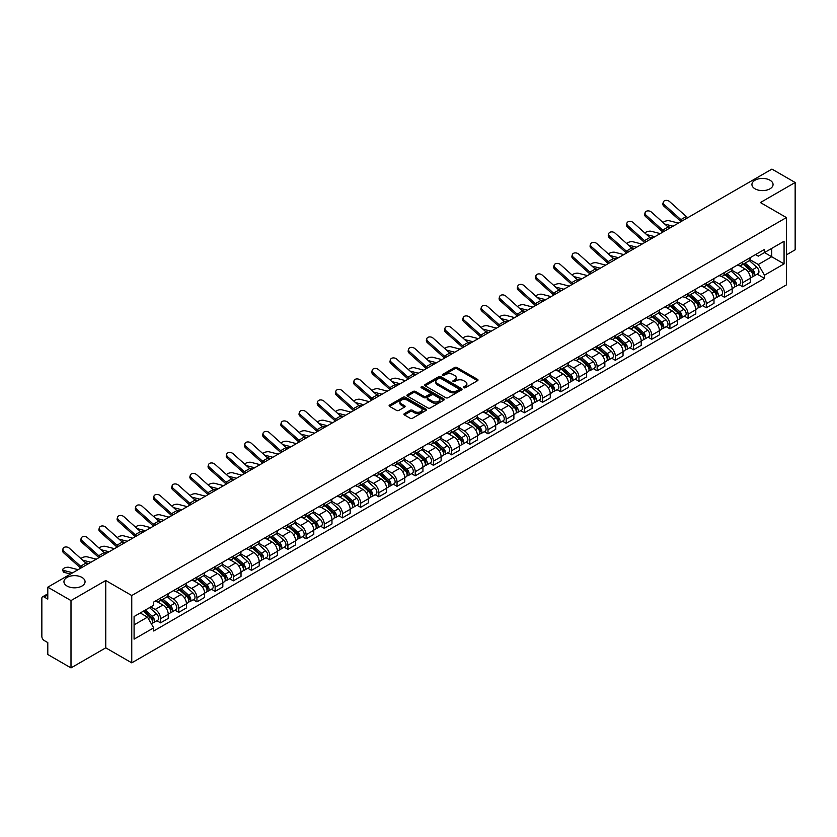 <?xml version="1.0" encoding="UTF-8"?>
<svg xmlns="http://www.w3.org/2000/svg" width="837" height="837" viewBox="0 0 837 837"><rect width="100%" height="100%" fill="white"/><g stroke="black" fill="none" stroke-linecap="round" stroke-linejoin="round"><path stroke-width="1.26" d="M463.782 387.719A1.13 0.659 0 0 0 465.382 387.719L477.54 380.699A1.622 0.931 0 0 0 478.011 380.04A1.622 0.931 0 0 0 477.54 379.37L456.939 367.485A1.622 0.931 0 0 0 454.648 367.485L442.491 374.505A1.13 0.659 0 0 0 444.091 375.426L445.661 374.516A5.179 2.992 0 0 1 452.984 374.516L454.711 375.51A5.179 2.992 0 0 1 456.228 377.623A5.179 2.992 0 0 1 454.711 379.736L453.131 380.647A1.13 0.659 0 0 0 454.732 381.567L456.311 380.668A5.179 2.992 0 0 1 463.635 380.668L465.351 381.651A5.179 2.992 0 0 1 466.868 383.775A5.179 2.992 0 0 1 465.351 385.888L463.782 386.788A1.13 0.659 0 0 0 463.782 387.719L463.782 386.788M81.963 577.415A10.557 6.089 0 0 0 70.465 576.097A10.557 6.089 0 0 0 63.947 581.725A10.557 6.089 0 0 0 67.033 586.036A10.557 6.089 0 0 0 78.542 587.354A10.557 6.089 0 0 0 85.06 581.725A10.557 6.089 0 0 0 81.963 577.415M769.967 180.206A10.557 6.089 0 0 0 758.458 178.888A10.557 6.089 0 0 0 751.94 184.517A10.557 6.089 0 0 0 755.037 188.827A10.557 6.089 0 0 0 766.535 190.145A10.557 6.089 0 0 0 773.053 184.517A10.557 6.089 0 0 0 769.967 180.206M404.397 413.604A1.622 0.931 0 0 0 403.926 414.263A1.622 0.931 0 0 0 404.397 414.932L410.182 418.27A1.622 0.931 0 0 0 412.474 418.27L425.981 410.465A1.622 0.931 0 0 0 426.452 409.806A1.622 0.931 0 0 0 425.981 409.147L405.37 397.251A1.622 0.931 0 0 0 403.089 397.251L389.582 405.045A1.622 0.931 0 0 0 389.1 405.704A1.622 0.931 0 0 0 389.582 406.374L396.56 410.402A1.622 0.931 0 0 0 398.851 410.402L404.627 407.064A1.622 0.931 0 0 0 405.108 406.405A1.622 0.931 0 0 0 404.627 405.746L401.164 403.748A4.331 2.501 0 0 1 399.898 401.98A4.331 2.501 0 0 1 402.576 399.667A4.331 2.501 0 0 1 407.295 400.212L420.854 408.037A4.331 2.501 0 0 1 422.12 409.806A4.331 2.501 0 0 1 419.452 412.118A4.331 2.501 0 0 1 414.733 411.574L412.474 410.266A1.622 0.931 0 0 0 410.182 410.266L404.397 413.604L404.397 414.932M131.754 595.525L105.755 580.512L70.999 600.579L47.793 587.176L771.944 169.095L795.15 182.497L760.404 202.554L786.403 217.568L131.754 595.525L131.754 662.852L786.403 284.894L786.403 217.568M445.776 397.711A1.622 0.931 0 0 0 448.067 397.711L461.574 389.916A1.622 0.931 0 0 0 462.045 389.257A1.622 0.931 0 0 0 461.574 388.598L440.973 376.702A1.622 0.931 0 0 0 438.682 376.702L425.175 384.497A1.622 0.931 0 0 0 424.704 385.156A1.622 0.931 0 0 0 425.175 385.815L445.776 397.711M421.681 387.96A1.13 0.659 0 0 1 422.831 388.127L443.756 400.201L430.27 407.985A1.622 0.931 0 0 1 427.979 407.985L407.378 396.089L407.378 394.771A1.622 0.931 0 0 0 406.908 395.43A1.622 0.931 0 0 0 407.378 396.089M407.378 394.771L413.154 391.434A1.622 0.931 0 0 1 415.445 391.434L423.804 396.257A1.622 0.931 0 0 0 426.096 396.257L429.925 394.049A1.622 0.931 0 0 0 430.396 393.39A1.622 0.931 0 0 0 429.925 392.72L421.231 387.698A1.13 0.659 0 0 1 422.831 386.778L443.777 398.872A1.622 0.931 0 0 1 444.248 399.531A1.622 0.931 0 0 1 443.777 400.191L443.777 398.872M70.999 600.579L70.999 667.905L47.793 654.503L47.793 642.586L44.183 640.504A3.296 1.904 -120 0 1 41.85 636.465L41.85 598.361A3.296 1.904 -120 0 1 42.53 596.844L47.793 593.81M786.403 254.866L795.15 249.824L795.15 182.497M70.999 667.905L105.755 647.838L131.754 662.852M47.793 587.176L47.793 599.093L44.183 597.011A3.296 1.904 -120 0 0 42.53 596.844M742.67 262.002A7.585 4.384 60 0 1 741.101 265.413L748.801 260.966A7.585 4.384 -120 0 0 750.37 257.566M731.758 270.173L737.313 273.385A7.585 4.384 60 0 1 742.681 282.676L750.37 278.229A7.585 4.384 -120 0 0 745.003 268.939L739.5 265.758M750.37 278.229L750.37 282.341L742.681 286.777L738.987 284.653M741.101 265.413A7.585 4.384 60 0 1 737.366 265.067M742.681 282.676L742.681 286.777M724.486 272.506A7.585 4.384 60 0 1 722.917 275.917L730.607 271.47A7.585 4.384 -120 0 0 732.176 268.06M720.793 295.158L724.486 297.281L732.176 292.835L732.176 288.734A7.585 4.384 -120 0 0 726.819 279.443L721.306 276.262M722.917 275.917A7.585 4.384 60 0 1 719.182 275.572M713.563 280.677L719.119 283.889A7.585 4.384 60 0 1 724.486 293.18L724.486 297.281M706.292 283.011A7.585 4.384 60 0 1 704.723 286.411L712.423 281.975A7.585 4.384 -120 0 0 713.992 278.564M702.599 305.651L706.292 307.786L713.992 303.339L713.992 299.238A7.585 4.384 -120 0 0 708.625 289.947L703.122 286.767M704.723 286.411A7.585 4.384 60 0 1 700.987 286.076M695.369 291.182L700.925 294.383A7.585 4.384 60 0 1 706.292 303.674L706.292 307.786M688.098 293.515A7.585 4.384 60 0 1 686.528 296.915L694.229 292.479A7.585 4.384 -120 0 0 695.798 289.068M684.415 316.156L688.098 318.29L695.798 313.844L695.798 309.742A7.585 4.384 -120 0 0 690.431 300.452L684.928 297.271M686.528 296.915A7.585 4.384 60 0 1 682.793 296.58M677.175 301.686L682.741 304.888A7.585 4.384 60 0 1 688.098 314.178L688.098 318.29M669.914 304.019A7.585 4.384 60 0 1 668.344 307.42L676.034 302.973A7.585 4.384 -120 0 0 677.604 299.573M666.221 326.66L669.914 328.795L677.604 324.348L677.604 320.236A7.585 4.384 -120 0 0 672.247 310.945L666.733 307.765M668.344 307.42A7.585 4.384 60 0 1 664.609 307.074M658.991 312.18L664.547 315.392A7.585 4.384 60 0 1 669.914 324.683L669.914 328.795M651.72 314.513A7.585 4.384 60 0 1 650.15 317.924L657.84 313.477A7.585 4.384 -120 0 0 659.42 310.077M648.026 337.165L651.72 339.288L659.42 334.852L659.42 330.741A7.585 4.384 -120 0 0 654.053 321.45L648.539 318.269M650.15 317.924A7.585 4.384 60 0 1 646.415 317.579M640.797 322.684L646.352 325.896A7.585 4.384 60 0 1 651.72 335.187L651.72 339.288M633.525 325.018A7.585 4.384 60 0 1 631.956 328.428L639.656 323.982A7.585 4.384 -120 0 0 641.226 320.581M629.842 347.669L633.525 349.793L641.226 345.357L641.226 341.245A7.585 4.384 -120 0 0 635.858 331.954L630.355 328.774M631.956 328.428A7.585 4.384 60 0 1 628.221 328.083M622.602 333.189L628.168 336.401A7.585 4.384 60 0 1 633.525 345.691L633.525 349.793M615.341 335.522A7.585 4.384 60 0 1 613.762 338.933L621.462 334.486A7.585 4.384 -120 0 0 623.031 331.075M611.648 358.173L615.341 360.297L623.031 355.851L623.031 351.749A7.585 4.384 -120 0 0 617.675 342.459L612.161 339.278M613.762 338.933A7.585 4.384 60 0 1 610.037 338.587M604.419 343.693L609.974 346.905A7.585 4.384 60 0 1 615.341 356.196L615.341 360.297M597.147 346.026A7.585 4.384 60 0 1 595.578 349.427L603.268 344.99A7.585 4.384 -120 0 0 604.837 341.58M593.454 368.667L597.147 370.801L604.848 366.355L604.848 362.254A7.585 4.384 -120 0 0 599.48 352.963L593.967 349.782M595.578 349.427A7.585 4.384 60 0 1 591.843 349.092M586.224 354.197L591.78 357.399A7.585 4.384 60 0 1 597.147 366.69L597.147 370.801M578.953 356.531A7.585 4.384 60 0 1 577.384 359.931L585.084 355.495A7.585 4.384 -120 0 0 586.653 352.084M575.27 379.171L578.953 381.306L586.653 376.859L586.653 372.758A7.585 4.384 -120 0 0 581.286 363.467L575.783 360.287M577.384 359.931A7.585 4.384 60 0 1 573.648 359.596M568.03 364.702L573.596 367.903A7.585 4.384 60 0 1 578.953 377.194L578.953 381.306M560.759 367.035A7.585 4.384 60 0 1 559.189 370.435L566.89 365.989A7.585 4.384 -120 0 0 568.459 362.588M557.076 389.676L560.769 391.81L568.459 387.364L568.459 383.252A7.585 4.384 -120 0 0 563.092 373.961L557.588 370.781M559.189 370.435A7.585 4.384 60 0 1 555.454 370.09M549.846 375.196L555.402 378.408A7.585 4.384 60 0 1 560.769 387.698L560.769 391.81M542.575 377.529A7.585 4.384 60 0 1 541.005 380.94L548.695 376.493A7.585 4.384 -120 0 0 550.265 373.093M538.882 400.18L542.575 402.304L550.265 397.868L550.265 393.756A7.585 4.384 -120 0 0 544.908 384.465L539.394 381.285M541.005 380.94A7.585 4.384 60 0 1 537.27 380.594M531.652 385.7L537.208 388.912A7.585 4.384 60 0 1 542.575 398.203L542.575 402.304M524.38 388.033A7.585 4.384 60 0 1 522.811 391.444L530.512 386.997A7.585 4.384 -120 0 0 532.081 383.597M520.687 410.685L524.38 412.808L532.081 408.372L532.081 404.261A7.585 4.384 -120 0 0 526.714 394.97L521.21 391.789M522.811 391.444A7.585 4.384 60 0 1 519.076 391.099M513.458 396.204L519.013 399.416A7.585 4.384 60 0 1 524.38 408.707L524.38 412.808M506.186 398.538A7.585 4.384 60 0 1 504.617 401.948L512.317 397.502A7.585 4.384 -120 0 0 513.887 394.091M502.503 421.178L506.186 423.313L513.887 418.866L513.887 414.765A7.585 4.384 -120 0 0 508.519 405.474L503.016 402.294M504.617 401.948A7.585 4.384 60 0 1 500.882 401.603M495.263 406.709L500.829 409.921A7.585 4.384 60 0 1 506.186 419.211L506.186 423.313M488.002 409.042A7.585 4.384 60 0 1 486.433 412.442L494.123 408.006A7.585 4.384 -120 0 0 495.692 404.595M484.309 431.683L488.002 433.817L495.692 429.371L495.692 425.269A7.585 4.384 -120 0 0 490.336 415.979L484.822 412.798M486.433 412.442A7.585 4.384 60 0 1 482.698 412.107M477.08 417.213L482.635 420.415A7.585 4.384 60 0 1 488.002 429.705L488.002 433.817M469.808 419.546A7.585 4.384 60 0 1 468.239 422.947L475.929 418.51A7.585 4.384 -120 0 0 477.508 415.1M466.115 442.187L469.808 444.321L477.508 439.875L477.508 435.774A7.585 4.384 -120 0 0 472.141 426.483L466.627 423.302M468.239 422.947A7.585 4.384 60 0 1 464.504 422.601M458.885 427.707L464.441 430.919A7.585 4.384 60 0 1 469.808 440.21L469.808 444.321M451.614 430.051A7.585 4.384 60 0 1 450.044 433.451L457.745 429.004A7.585 4.384 -120 0 0 459.314 425.604M447.931 452.691L451.614 454.826L459.314 450.379L459.314 446.267A7.585 4.384 -120 0 0 453.947 436.977L448.444 433.796M450.044 433.451A7.585 4.384 60 0 1 446.309 433.106M440.691 438.211L446.257 441.423A7.585 4.384 60 0 1 451.614 450.714L451.614 454.826M433.43 440.544A7.585 4.384 60 0 1 431.85 443.955L439.551 439.509A7.585 4.384 -120 0 0 441.12 436.108M429.737 463.196L433.43 465.32L441.12 460.884L441.12 456.772A7.585 4.384 -120 0 0 435.763 447.481L430.249 444.301M431.85 443.955A7.585 4.384 60 0 1 428.125 443.61M422.507 448.716L428.063 451.928A7.585 4.384 60 0 1 433.43 461.218L433.43 465.32M415.236 451.049A7.585 4.384 60 0 1 413.666 454.46L421.356 450.013A7.585 4.384 -120 0 0 422.926 446.613M411.542 473.7L415.236 475.824L422.936 471.388L422.936 467.276A7.585 4.384 -120 0 0 417.569 457.985L412.055 454.805M413.666 454.46A7.585 4.384 60 0 1 409.931 454.114M404.313 459.22L409.868 462.432A7.585 4.384 60 0 1 415.236 471.723L415.236 475.824M397.041 461.553A7.585 4.384 60 0 1 395.472 464.964L403.172 460.517A7.585 4.384 -120 0 0 404.742 457.107M393.359 484.194L397.041 486.328L404.742 481.882L404.742 477.781A7.585 4.384 -120 0 0 399.375 468.49L393.871 465.309M395.472 464.964A7.585 4.384 60 0 1 391.737 464.619M386.119 469.724L391.685 472.936A7.585 4.384 60 0 1 397.041 482.227L397.041 486.328M378.847 472.058A7.585 4.384 60 0 1 377.278 475.458L384.978 471.022A7.585 4.384 -120 0 0 386.548 467.611M375.164 494.698L378.858 496.833L386.548 492.386L386.548 488.285A7.585 4.384 -120 0 0 381.18 478.994L375.677 475.814M377.278 475.458A7.585 4.384 60 0 1 373.543 475.123M367.935 480.229L373.49 483.43A7.585 4.384 60 0 1 378.858 492.721L378.858 496.833M360.663 482.562A7.585 4.384 60 0 1 359.094 485.962L366.784 481.516A7.585 4.384 -120 0 0 368.353 478.115M356.97 505.203L360.663 507.337L368.353 502.891L368.353 498.789A7.585 4.384 -120 0 0 362.996 489.499L357.483 486.318M359.094 485.962A7.585 4.384 60 0 1 355.359 485.617M349.74 490.723L355.296 493.935A7.585 4.384 60 0 1 360.663 503.225L360.663 507.337M342.469 493.066A7.585 4.384 60 0 1 340.9 496.467L348.6 492.02A7.585 4.384 -120 0 0 350.169 488.62M338.776 515.707L342.469 517.841L350.169 513.395L350.169 509.283A7.585 4.384 -120 0 0 344.802 499.992L339.299 496.812M340.9 496.467A7.585 4.384 60 0 1 337.165 496.121M331.546 501.227L337.102 504.439A7.585 4.384 60 0 1 342.469 513.73L342.469 517.841M324.275 503.56A7.585 4.384 60 0 1 322.705 506.971L330.406 502.524A7.585 4.384 -120 0 0 331.975 499.124M320.592 526.211L324.275 528.335L331.975 523.899L331.975 519.787A7.585 4.384 -120 0 0 326.608 510.497L321.105 507.316M322.705 506.971A7.585 4.384 60 0 1 318.97 506.626M313.352 511.731L318.918 514.943A7.585 4.384 60 0 1 324.275 524.234L324.275 528.335M306.091 514.064A7.585 4.384 60 0 1 304.522 517.475L312.211 513.029A7.585 4.384 -120 0 0 313.781 509.628M302.398 536.716L306.091 538.84L313.781 534.404L313.781 530.292A7.585 4.384 -120 0 0 308.424 521.001L302.91 517.821M304.522 517.475A7.585 4.384 60 0 1 300.786 517.13M295.168 522.236L300.724 525.448A7.585 4.384 60 0 1 306.091 534.738L306.091 538.84M287.897 524.569A7.585 4.384 60 0 1 286.327 527.98L294.017 523.533A7.585 4.384 -120 0 0 295.597 520.122M284.203 547.21L287.897 549.344L295.597 544.897L295.597 540.796A7.585 4.384 -120 0 0 290.23 531.505L284.716 528.325M286.327 527.98A7.585 4.384 60 0 1 282.592 527.634M276.974 532.74L282.529 535.952A7.585 4.384 60 0 1 287.897 545.243L287.897 549.344M269.702 535.073A7.585 4.384 60 0 1 268.133 538.473L275.833 534.037A7.585 4.384 -120 0 0 277.403 530.627M266.02 557.714L269.702 559.848L277.403 555.402L277.403 551.301A7.585 4.384 -120 0 0 272.035 542.01L266.532 538.829M268.133 538.473A7.585 4.384 60 0 1 264.398 538.139M258.779 543.244L264.346 546.446A7.585 4.384 60 0 1 269.702 555.737L269.702 559.848M251.518 545.578A7.585 4.384 60 0 1 249.939 548.978L257.639 544.531A7.585 4.384 -120 0 0 259.208 541.131M247.825 568.218L251.518 570.353L259.208 565.906L259.208 561.794A7.585 4.384 -120 0 0 253.852 552.504L248.338 549.323M249.939 548.978A7.585 4.384 60 0 1 246.214 548.633M240.596 553.738L246.151 556.95A7.585 4.384 60 0 1 251.518 566.241L251.518 570.353M233.324 556.082A7.585 4.384 60 0 1 231.755 559.482L239.445 555.036A7.585 4.384 -120 0 0 241.025 551.635M229.631 578.723L233.324 580.857L241.025 576.411L241.025 572.299A7.585 4.384 -120 0 0 235.657 563.008L230.144 559.827M231.755 559.482A7.585 4.384 60 0 1 228.02 559.137M222.401 564.243L227.957 567.455A7.585 4.384 60 0 1 233.324 576.745L233.324 580.857M215.13 566.576A7.585 4.384 60 0 1 213.561 569.987L221.261 565.54A7.585 4.384 -120 0 0 222.83 562.14M211.447 589.227L215.13 591.351L222.83 586.915L222.83 582.803A7.585 4.384 -120 0 0 217.463 573.512L211.96 570.332M213.561 569.987A7.585 4.384 60 0 1 209.825 569.641M204.207 574.747L209.773 577.959A7.585 4.384 60 0 1 215.13 587.25L215.13 591.351M196.936 577.08A7.585 4.384 60 0 1 195.366 580.491L203.067 576.044A7.585 4.384 -120 0 0 204.636 572.634M193.253 599.731L196.946 601.855L204.636 597.419L204.636 593.307A7.585 4.384 -120 0 0 199.269 584.017L193.765 580.836M195.366 580.491A7.585 4.384 60 0 1 191.631 580.146M186.023 585.251L191.579 588.463A7.585 4.384 60 0 1 196.946 597.754L196.946 601.855M178.752 587.584A7.585 4.384 60 0 1 177.182 590.985L184.872 586.549A7.585 4.384 -120 0 0 186.442 583.138M175.059 610.225L178.752 612.36L186.442 607.913L186.442 603.812A7.585 4.384 -120 0 0 181.085 594.521L175.571 591.341M177.182 590.985A7.585 4.384 60 0 1 173.447 590.65M167.829 595.756L173.385 598.957A7.585 4.384 60 0 1 178.752 608.258L178.752 612.36M160.558 598.089A7.585 4.384 60 0 1 158.988 601.489L166.689 597.053A7.585 4.384 -120 0 0 168.258 593.642M156.864 620.73L160.558 622.864L168.258 618.417L168.258 614.316A7.585 4.384 -120 0 0 162.891 605.025L157.387 601.845M158.988 601.489A7.585 4.384 60 0 1 155.253 601.154M150.765 606.909L155.19 609.462A7.585 4.384 60 0 1 160.558 618.752L160.558 622.864M755.56 254.563L758.301 256.143L784.07 241.265L771.714 248.401L771.714 256.75L758.301 264.492L749.942 259.669M134.087 624.883L147.5 617.141L153.684 627.844L134.087 639.154L134.087 616.534L153.684 605.224L153.684 602.054L764.484 249.416L764.484 252.575L784.07 263.885L764.484 275.206L758.301 264.492M784.07 241.265L784.07 263.885M153.684 627.844L153.684 631.004L764.484 278.365L764.484 275.206M105.755 580.512L105.755 647.838M147.5 617.141L140.271 612.966M757.182 274.149L764.484 278.365M464.232 387.876L465.351 387.228A5.179 2.992 0 0 0 466.868 385.114L466.868 383.775M456.228 377.623L456.228 378.973A5.179 2.992 0 0 1 454.711 381.086L453.581 381.735M477.519 380.709L456.939 368.824A1.622 0.931 0 0 0 454.648 368.824L442.94 375.583M461.574 388.598L461.574 389.916L440.973 378.042A1.622 0.931 0 0 0 438.682 378.042L425.196 385.826L425.175 384.497M458.707 389.718A1.13 0.659 0 0 0 458.707 388.797L440.628 378.355A1.13 0.659 0 0 0 439.027 378.355L437.364 379.307A5.179 2.992 0 0 0 435.847 381.421A5.179 2.992 0 0 0 437.364 383.534L449.731 390.68A5.179 2.992 0 0 0 457.054 390.68L458.707 389.718L458.707 391.067A1.13 0.659 0 0 0 459.042 390.597L459.042 389.257M435.847 381.421L435.847 382.771A5.179 2.992 0 0 0 437.364 384.884L437.364 383.534M458.707 391.067L457.054 392.019A5.179 2.992 0 0 1 449.731 392.019L437.364 384.884M407.399 396.11L413.154 392.783L413.154 391.434M430.396 393.39L430.396 394.729A1.622 0.931 0 0 1 429.925 395.388L426.096 397.606A1.622 0.931 0 0 1 423.804 397.606L415.445 392.783A1.622 0.931 0 0 0 413.154 392.783M432.467 401.268A4.331 2.501 0 0 0 437.196 401.812A4.331 2.501 0 0 0 439.864 399.5A4.331 2.501 0 0 0 438.598 397.732L433.817 394.97A1.622 0.931 0 0 0 431.526 394.97L427.697 397.188A1.622 0.931 0 0 0 427.215 397.847A1.622 0.931 0 0 0 427.697 398.506L432.467 401.268L432.467 402.607A4.331 2.501 0 0 0 437.196 403.152A4.331 2.501 0 0 0 439.864 400.839L439.864 399.5M427.215 397.847L427.215 399.197A1.622 0.931 0 0 0 427.697 399.856L427.697 398.506M432.467 402.607L427.697 399.856M422.12 409.806L422.12 411.155A4.331 2.501 0 0 1 419.452 413.468A4.331 2.501 0 0 1 414.733 412.923L412.474 411.616A1.622 0.931 0 0 0 410.182 411.616L404.417 414.943M399.898 401.98L399.898 403.319A4.331 2.501 0 0 0 401.164 405.087L401.164 403.748M404.606 407.075L401.164 405.087M425.96 410.475L405.37 398.6A1.622 0.931 0 0 0 403.089 398.6L389.603 406.384M678.42 223.092L669.464 220.79A3.798 1.528 -11.9 0 0 665.792 221.02A3.798 1.528 -11.9 0 0 663.155 222.621M743.204 264.199L750.611 270.811A4.122 2.385 60 0 1 751.908 277.193L750.37 278.072M743.402 264.377L746.886 266.386M743.947 263.77L752.201 271.125A1.977 1.14 60 0 1 752.819 274.191A1.977 1.14 60 0 1 752.641 274.264M745.181 263.059L752.599 269.671A4.122 2.385 60 0 1 753.886 276.043A4.122 2.385 60 0 1 752.641 276.179M749.314 260.569L756.794 267.244A4.122 2.385 60 0 1 758.092 273.626L753.886 276.043M670.876 227.444L667.581 226.597M673.053 226.189L664.745 224.054M687.899 217.62A6.1 3.526 60 0 1 686.246 216.521L669.631 201.612A3.798 2.699 15.6 0 0 665.907 200.388A3.798 2.699 15.6 0 0 663.302 202.135A3.798 2.699 15.6 0 0 664.275 204.709L663.867 206.164A3.798 2.699 -164.4 0 1 662.894 203.59L663.302 202.135M682.532 220.717A6.1 3.526 60 0 1 680.889 219.618L664.275 204.709M681.067 221.564A8.244 4.76 60 0 1 680.481 221.073L663.867 206.164M660.226 233.596L651.27 231.294A3.798 1.528 -11.9 0 0 647.597 231.514A3.798 1.528 -11.9 0 0 644.961 233.125M725.009 274.703L732.427 281.316A4.122 2.385 60 0 1 733.714 287.687L732.176 288.577M725.208 274.881L728.692 276.89M725.763 274.274L734.007 281.63A1.977 1.14 60 0 1 734.624 284.695A1.977 1.14 60 0 1 734.447 284.758M726.997 273.553L734.405 280.175A4.122 2.385 60 0 1 735.702 286.547A4.122 2.385 60 0 1 734.457 286.683M731.13 271.073L738.6 277.748A4.122 2.385 60 0 1 739.898 284.12L735.702 286.547M652.693 237.949L649.397 237.101M654.869 236.693L646.562 234.559M642.042 244.101L633.086 241.799A3.798 1.528 -11.9 0 0 629.414 242.019A3.798 1.528 -11.9 0 0 626.777 243.63M706.815 285.208L714.233 291.82A4.122 2.385 60 0 1 715.53 298.192L713.992 299.081M707.014 285.375L710.508 287.394M707.568 284.768L715.813 292.134A1.977 1.14 60 0 1 716.441 295.189A1.977 1.14 60 0 1 716.252 295.262M708.803 284.057L716.21 290.68A4.122 2.385 60 0 1 717.508 297.051A4.122 2.385 60 0 1 716.263 297.187M712.936 281.577L720.416 288.252A4.122 2.385 60 0 1 721.703 294.624L717.508 297.051M634.498 248.453L631.203 247.606M636.675 247.197L628.367 245.063M669.705 228.124A6.1 3.526 60 0 1 668.062 227.026L651.448 212.117A3.798 2.699 15.6 0 0 647.712 210.893A3.798 2.699 15.6 0 0 645.107 212.64A3.798 2.699 15.6 0 0 646.08 215.214L645.672 216.668A3.798 2.699 -164.4 0 1 644.699 214.094L645.107 212.64M664.337 231.221A6.1 3.526 60 0 1 662.695 230.123L646.08 215.214M662.883 232.069A8.244 4.76 60 0 1 662.287 231.577L645.672 216.668M651.51 238.629A6.1 3.526 60 0 1 649.868 237.53L633.253 222.611A3.798 2.699 15.6 0 0 629.518 221.386A3.798 2.699 15.6 0 0 626.913 223.144A3.798 2.699 15.6 0 0 627.886 225.708L627.488 227.162A3.798 2.699 -164.4 0 1 626.515 224.598L626.913 223.144M646.154 241.726A6.1 3.526 60 0 1 644.5 240.627L627.886 225.708M644.689 242.573A8.244 4.76 60 0 1 644.103 242.081L627.488 227.162M623.847 254.605L614.892 252.303A3.798 1.528 -11.9 0 0 611.219 252.523A3.798 1.528 -11.9 0 0 608.583 254.134M688.631 295.712L696.039 302.324A4.122 2.385 60 0 1 697.336 308.696L695.798 309.585M688.82 295.88L692.314 297.899M689.374 295.273L697.629 302.638A1.977 1.14 60 0 1 698.246 305.693A1.977 1.14 60 0 1 698.068 305.767M690.609 294.561L698.027 301.174A4.122 2.385 60 0 1 699.313 307.556A4.122 2.385 60 0 1 698.068 307.681M694.741 292.082L702.222 298.757A4.122 2.385 60 0 1 703.519 305.128L699.313 307.556M616.304 258.957L613.008 258.11M618.48 257.702L610.173 255.557M605.653 265.099L596.697 262.797A3.798 1.528 -11.9 0 0 593.025 263.027A3.798 1.528 -11.9 0 0 590.388 264.638M670.437 306.206L677.844 312.829A4.122 2.385 60 0 1 679.142 319.2L677.604 320.09M670.636 306.384L674.12 308.403M671.18 305.777L679.435 313.143A1.977 1.14 60 0 1 680.052 316.198A1.977 1.14 60 0 1 679.874 316.271M672.414 305.066L679.832 311.678A4.122 2.385 60 0 1 681.13 318.06A4.122 2.385 60 0 1 679.885 318.186M676.558 302.586L684.028 309.261A4.122 2.385 60 0 1 685.325 315.633L681.13 318.06M598.11 269.462L594.825 268.614M600.286 268.196L591.989 266.061M587.459 275.603L578.503 273.301A3.798 1.528 -11.9 0 0 574.841 273.532A3.798 1.528 -11.9 0 0 572.194 275.132M652.243 316.71L659.661 323.323A4.122 2.385 60 0 1 660.948 329.705L659.41 330.594M652.442 316.888L655.936 318.897M652.996 316.281L661.24 323.637A1.977 1.14 60 0 1 661.868 326.702A1.977 1.14 60 0 1 661.68 326.775M654.231 315.57L661.638 322.182A4.122 2.385 60 0 1 662.935 328.554A4.122 2.385 60 0 1 661.69 328.69M658.363 313.09L665.844 319.755A4.122 2.385 60 0 1 667.131 326.137L662.935 328.554M579.926 279.956L576.63 279.108M582.102 278.7L573.795 276.566M633.327 249.133A6.1 3.526 60 0 1 631.673 248.034L615.059 233.115A3.798 2.699 15.6 0 0 611.334 231.891A3.798 2.699 15.6 0 0 608.729 233.649A3.798 2.699 15.6 0 0 609.702 236.212L609.294 237.666A3.798 2.699 -164.4 0 1 608.321 235.103L608.729 233.649M627.959 252.23A6.1 3.526 60 0 1 626.317 251.131L609.702 236.212M626.494 253.067A8.244 4.76 60 0 1 625.909 252.575L609.294 237.666M615.132 259.627A6.1 3.526 60 0 1 613.49 258.528L596.875 243.619A3.798 2.699 15.6 0 0 593.14 242.395A3.798 2.699 15.6 0 0 590.535 244.153A3.798 2.699 15.6 0 0 591.508 246.716L591.1 248.17A3.798 2.699 -164.4 0 1 590.127 245.607L590.535 244.153M609.765 262.724A6.1 3.526 60 0 1 608.122 261.625L591.508 246.716M608.3 263.571A8.244 4.76 60 0 1 607.714 263.08L591.1 248.17M596.938 270.131A6.1 3.526 60 0 1 595.295 269.033L578.681 254.124A3.798 2.699 15.6 0 0 574.946 252.9A3.798 2.699 15.6 0 0 572.341 254.657A3.798 2.699 15.6 0 0 573.314 257.221L572.906 258.675A3.798 2.699 -164.4 0 1 571.943 256.101L572.341 254.657M591.581 273.228A6.1 3.526 60 0 1 589.928 272.13L573.314 257.221M590.116 274.076A8.244 4.76 60 0 1 589.52 273.584L572.906 258.675M578.754 280.636A6.1 3.526 60 0 1 577.101 279.537L560.487 264.628A3.798 2.699 15.6 0 0 556.762 263.404A3.798 2.699 15.6 0 0 554.157 265.151A3.798 2.699 15.6 0 0 555.119 267.725L554.722 269.179A3.798 2.699 -164.4 0 1 553.749 266.605L554.157 265.151M573.387 283.733A6.1 3.526 60 0 1 571.734 282.634L555.119 267.725M571.922 284.58A8.244 4.76 60 0 1 571.336 284.088L554.722 269.179M560.56 291.14A6.1 3.526 60 0 1 558.907 290.041L542.292 275.132A3.798 2.699 15.6 0 0 538.568 273.908A3.798 2.699 15.6 0 0 535.962 275.655A3.798 2.699 15.6 0 0 536.936 278.229L536.527 279.673A3.798 2.699 -164.4 0 1 535.554 277.11L535.962 275.655M555.193 294.237A6.1 3.526 60 0 1 553.55 293.138L536.936 278.229M553.728 295.084A8.244 4.76 60 0 1 553.142 294.593L536.527 279.673M542.366 301.644A6.1 3.526 60 0 1 540.723 300.546L524.108 285.626A3.798 2.699 15.6 0 0 520.373 284.402A3.798 2.699 15.6 0 0 517.768 286.16A3.798 2.699 15.6 0 0 518.741 288.723L518.333 290.177A3.798 2.699 -164.4 0 1 517.371 287.614L517.768 286.16M537.009 304.741A6.1 3.526 60 0 1 535.356 303.643L518.741 288.723M535.544 305.589A8.244 4.76 60 0 1 534.948 305.097L518.333 290.177M524.182 312.149A6.1 3.526 60 0 1 522.529 311.05L505.914 296.131A3.798 2.699 15.6 0 0 502.179 294.906A3.798 2.699 15.6 0 0 499.584 296.664A3.798 2.699 15.6 0 0 500.547 299.227L500.149 300.682A3.798 2.699 -164.4 0 1 499.176 298.118L499.584 296.664M518.814 315.246A6.1 3.526 60 0 1 517.161 314.147L500.547 299.227M517.35 316.083A8.244 4.76 60 0 1 516.764 315.591L500.149 300.682M505.987 322.643A6.1 3.526 60 0 1 504.334 321.544L487.72 306.635A3.798 2.699 15.6 0 0 483.995 305.411A3.798 2.699 15.6 0 0 481.39 307.169A3.798 2.699 15.6 0 0 482.363 309.732L481.955 311.186A3.798 2.699 -164.4 0 1 480.982 308.623L481.39 307.169M500.62 325.739A6.1 3.526 60 0 1 498.978 324.641L482.363 309.732M499.155 326.587A8.244 4.76 60 0 1 498.57 326.095L481.955 311.186M487.793 333.147A6.1 3.526 60 0 1 486.151 332.048L469.536 317.139A3.798 2.699 15.6 0 0 465.801 315.915A3.798 2.699 15.6 0 0 463.196 317.673A3.798 2.699 15.6 0 0 464.169 320.236L463.761 321.69A3.798 2.699 -164.4 0 1 462.788 319.117L463.196 317.673M482.426 336.244A6.1 3.526 60 0 1 480.783 335.145L464.169 320.236M480.972 337.091A8.244 4.76 60 0 1 480.375 336.6L463.761 321.69M469.599 343.651A6.1 3.526 60 0 1 467.956 342.553L451.342 327.644A3.798 2.699 15.6 0 0 447.607 326.42A3.798 2.699 15.6 0 0 445.002 328.167A3.798 2.699 15.6 0 0 445.975 330.741L445.577 332.195A3.798 2.699 -164.4 0 1 444.604 329.621L445.002 328.167M464.242 346.748A6.1 3.526 60 0 1 462.589 345.65L445.975 330.741M462.777 347.596A8.244 4.76 60 0 1 462.191 347.104L445.577 332.195M451.415 354.156A6.1 3.526 60 0 1 449.762 353.057L433.147 338.148A3.798 2.699 15.6 0 0 429.423 336.924A3.798 2.699 15.6 0 0 426.818 338.671A3.798 2.699 15.6 0 0 427.791 341.245L427.383 342.689A3.798 2.699 -164.4 0 1 426.41 340.125L426.818 338.671M446.048 357.253A6.1 3.526 60 0 1 444.405 356.154L427.791 341.245M444.583 358.1A8.244 4.76 60 0 1 443.997 357.608L427.383 342.689M433.221 364.66A6.1 3.526 60 0 1 431.578 363.561L414.964 348.642A3.798 2.699 15.6 0 0 411.229 347.418A3.798 2.699 15.6 0 0 408.623 349.175A3.798 2.699 15.6 0 0 409.596 351.739L409.188 353.193A3.798 2.699 -164.4 0 1 408.215 350.63L408.623 349.175M427.853 367.757A6.1 3.526 60 0 1 426.211 366.658L409.596 351.739M426.389 368.604A8.244 4.76 60 0 1 425.803 368.113L409.188 353.193M415.026 375.164A6.1 3.526 60 0 1 413.384 374.066L396.769 359.146A3.798 2.699 15.6 0 0 393.034 357.922A3.798 2.699 15.6 0 0 390.429 359.68A3.798 2.699 15.6 0 0 391.402 362.243L390.994 363.697A3.798 2.699 -164.4 0 1 390.032 361.134L390.429 359.68M409.67 378.261A6.1 3.526 60 0 1 408.017 377.163L391.402 362.243M408.205 379.098A8.244 4.76 60 0 1 407.609 378.606L390.994 363.697M396.843 385.658A6.1 3.526 60 0 1 395.19 384.56L378.575 369.651A3.798 2.699 15.6 0 0 374.85 368.426A3.798 2.699 15.6 0 0 372.245 370.184A3.798 2.699 15.6 0 0 373.218 372.747L372.81 374.202A3.798 2.699 -164.4 0 1 371.837 371.638L372.245 370.184M391.475 388.755A6.1 3.526 60 0 1 389.822 387.657L373.218 372.747M390.011 389.603A8.244 4.76 60 0 1 389.425 389.111L372.81 374.202M378.648 396.163A6.1 3.526 60 0 1 376.995 395.064L360.381 380.155A3.798 2.699 15.6 0 0 356.656 378.931A3.798 2.699 15.6 0 0 354.051 380.689A3.798 2.699 15.6 0 0 355.024 383.252L354.616 384.706A3.798 2.699 -164.4 0 1 353.643 382.132L354.051 380.689M373.281 399.259A6.1 3.526 60 0 1 371.638 398.161L355.024 383.252M371.816 400.107A8.244 4.76 60 0 1 371.23 399.615L354.616 384.706M360.454 406.667A6.1 3.526 60 0 1 358.811 405.568L342.197 390.659A3.798 2.699 15.6 0 0 338.462 389.435A3.798 2.699 15.6 0 0 335.857 391.182A3.798 2.699 15.6 0 0 336.83 393.756L336.422 395.21A3.798 2.699 -164.4 0 1 335.459 392.637L335.857 391.182M355.097 409.764A6.1 3.526 60 0 1 353.444 408.665L336.83 393.756M353.632 410.611A8.244 4.76 60 0 1 353.036 410.12L336.422 395.21M342.27 417.171A6.1 3.526 60 0 1 340.617 416.073L324.003 401.164A3.798 2.699 15.6 0 0 320.268 399.94A3.798 2.699 15.6 0 0 317.673 401.687A3.798 2.699 15.6 0 0 318.635 404.261L318.238 405.704A3.798 2.699 -164.4 0 1 317.265 403.141L317.673 401.687M336.903 420.268A6.1 3.526 60 0 1 335.25 419.17L318.635 404.261M335.438 421.116A8.244 4.76 60 0 1 334.852 420.624L318.238 405.704M324.076 427.676A6.1 3.526 60 0 1 322.423 426.577L305.808 411.658A3.798 2.699 15.6 0 0 302.084 410.433A3.798 2.699 15.6 0 0 299.479 412.191A3.798 2.699 15.6 0 0 300.452 414.754L300.044 416.209A3.798 2.699 -164.4 0 1 299.071 413.645L299.479 412.191M318.709 430.773A6.1 3.526 60 0 1 317.066 429.674L300.452 414.754M317.244 431.62A8.244 4.76 60 0 1 316.658 431.128L300.044 416.209M305.882 438.18A6.1 3.526 60 0 1 304.239 437.071L287.625 422.162A3.798 2.699 15.6 0 0 283.889 420.938A3.798 2.699 15.6 0 0 281.284 422.695A3.798 2.699 15.6 0 0 282.257 425.259L281.849 426.713A3.798 2.699 -164.4 0 1 280.876 424.15L281.284 422.695M300.514 441.277A6.1 3.526 60 0 1 298.872 440.168L282.257 425.259M299.06 442.114A8.244 4.76 60 0 1 298.464 441.622L281.849 426.713M569.275 286.108L560.319 283.806A3.798 1.528 -11.9 0 0 556.647 284.036A3.798 1.528 -11.9 0 0 554.01 285.637M634.059 327.215L641.466 333.827A4.122 2.385 60 0 1 642.764 340.209L641.226 341.088M634.247 327.393L637.742 329.401M634.802 326.786L643.046 334.141A1.977 1.14 60 0 1 643.674 337.206A1.977 1.14 60 0 1 643.496 337.28M636.036 326.074L643.454 332.687A4.122 2.385 60 0 1 644.741 339.058A4.122 2.385 60 0 1 643.496 339.194M640.169 323.584L647.65 330.259A4.122 2.385 60 0 1 648.947 336.641L644.741 339.058M561.732 290.46L558.436 289.612M563.908 289.204L555.601 287.07M551.081 296.612L542.125 294.31A3.798 1.528 -11.9 0 0 538.453 294.53A3.798 1.528 -11.9 0 0 535.816 296.141M615.865 337.719L623.272 344.331A4.122 2.385 60 0 1 624.569 350.703L623.031 351.592M616.063 337.897L619.547 339.906M616.607 337.29L624.862 344.645A1.977 1.14 60 0 1 625.48 347.711A1.977 1.14 60 0 1 625.302 347.773M617.842 336.568L625.26 343.191A4.122 2.385 60 0 1 626.557 349.563A4.122 2.385 60 0 1 625.312 349.699M621.975 334.089L629.455 340.764A4.122 2.385 60 0 1 630.753 347.135L626.557 349.563M543.537 300.964L540.252 300.117M545.714 299.709L537.406 297.574M532.887 307.116L523.931 304.814A3.798 1.528 -11.9 0 0 520.258 305.034A3.798 1.528 -11.9 0 0 517.622 306.645M597.67 348.223L605.088 354.836A4.122 2.385 60 0 1 606.375 361.207L604.837 362.097M597.869 348.391L601.353 350.41M598.424 347.784L606.668 355.15A1.977 1.14 60 0 1 607.285 358.205A1.977 1.14 60 0 1 607.107 358.278M599.658 347.073L607.066 353.685A4.122 2.385 60 0 1 608.363 360.067A4.122 2.385 60 0 1 607.118 360.192M603.791 344.593L611.261 351.268A4.122 2.385 60 0 1 612.558 357.64L608.363 360.067M525.354 311.469L522.058 310.621M527.53 310.213L519.222 308.079M514.703 317.621L505.747 315.319A3.798 1.528 -11.9 0 0 502.074 315.539A3.798 1.528 -11.9 0 0 499.438 317.15M579.486 358.728L586.894 365.34A4.122 2.385 60 0 1 588.191 371.712L586.653 372.601M579.675 358.895L583.169 360.914M580.229 358.288L588.474 365.654A1.977 1.14 60 0 1 589.102 368.709A1.977 1.14 60 0 1 588.913 368.782M581.464 357.577L588.871 364.189A4.122 2.385 60 0 1 590.169 370.571A4.122 2.385 60 0 1 588.924 370.697M585.597 355.097L593.077 361.772A4.122 2.385 60 0 1 594.364 368.144L590.169 370.571M507.159 321.973L503.864 321.126M509.335 320.717L501.028 318.573M496.508 328.114L487.552 325.813A3.798 1.528 -11.9 0 0 483.88 326.043A3.798 1.528 -11.9 0 0 481.244 327.644M561.292 369.222L568.7 375.844A4.122 2.385 60 0 1 569.997 382.216L568.459 383.105M561.491 369.399L564.975 371.419M562.035 368.793L570.29 376.158A1.977 1.14 60 0 1 570.907 379.213A1.977 1.14 60 0 1 570.729 379.287M563.27 368.081L570.688 374.694A4.122 2.385 60 0 1 571.974 381.065A4.122 2.385 60 0 1 570.729 381.201M567.402 365.602L574.883 372.266A4.122 2.385 60 0 1 576.18 378.648L571.974 381.065M488.965 332.477L485.669 331.63M491.141 331.211L482.834 329.077M478.314 338.619L469.358 336.317A3.798 1.528 -11.9 0 0 465.686 336.547A3.798 1.528 -11.9 0 0 463.049 338.148M543.098 379.726L550.516 386.338A4.122 2.385 60 0 1 551.803 392.72L550.265 393.61M543.297 379.904L546.781 381.913M543.851 379.297L552.096 386.652A1.977 1.14 60 0 1 552.713 389.718A1.977 1.14 60 0 1 552.535 389.791M545.086 378.586L552.493 385.198A4.122 2.385 60 0 1 553.791 391.57A4.122 2.385 60 0 1 552.546 391.706M549.218 376.106L556.689 382.771A4.122 2.385 60 0 1 557.986 389.153L553.791 391.57M470.781 342.971L467.485 342.124M472.957 341.716L464.65 339.581M460.13 349.123L451.174 346.821A3.798 1.528 -11.9 0 0 447.502 347.041A3.798 1.528 -11.9 0 0 444.865 348.652M524.904 390.23L532.322 396.843A4.122 2.385 60 0 1 533.619 403.225L532.081 404.104M525.102 390.408L528.597 392.417M525.657 389.801L533.901 397.156A1.977 1.14 60 0 1 534.529 400.222A1.977 1.14 60 0 1 534.341 400.295M526.891 389.09L534.299 395.702A4.122 2.385 60 0 1 535.596 402.074A4.122 2.385 60 0 1 534.351 402.21M531.024 386.6L538.505 393.275A4.122 2.385 60 0 1 539.792 399.647L535.596 402.074M452.587 353.476L449.291 352.628M454.763 352.22L446.456 350.086M441.936 359.628L432.98 357.326A3.798 1.528 -11.9 0 0 429.308 357.545A3.798 1.528 -11.9 0 0 426.671 359.157M506.72 400.735L514.127 407.347A4.122 2.385 60 0 1 515.425 413.719L513.887 414.608M506.908 400.913L510.403 402.921M507.463 400.306L515.718 407.661A1.977 1.14 60 0 1 516.335 410.726A1.977 1.14 60 0 1 516.157 410.789M508.697 399.584L516.115 406.207A4.122 2.385 60 0 1 517.402 412.578A4.122 2.385 60 0 1 516.157 412.714M512.83 397.104L520.311 403.779A4.122 2.385 60 0 1 521.608 410.151L517.402 412.578M434.393 363.98L431.097 363.132M436.569 362.724L428.262 360.59M423.742 370.132L414.786 367.83A3.798 1.528 -11.9 0 0 411.113 368.05A3.798 1.528 -11.9 0 0 408.477 369.661M488.526 411.239L495.933 417.851A4.122 2.385 60 0 1 497.23 424.223L495.692 425.112M488.724 411.406L492.208 413.426M489.268 410.8L497.523 418.165A1.977 1.14 60 0 1 498.141 421.22A1.977 1.14 60 0 1 497.963 421.293M490.503 410.088L497.921 416.7A4.122 2.385 60 0 1 499.218 423.083A4.122 2.385 60 0 1 497.973 423.208M494.646 407.609L502.116 414.284A4.122 2.385 60 0 1 503.414 420.655L499.218 423.083M416.198 374.484L412.913 373.637M418.374 373.229L410.078 371.094M405.547 380.636L396.592 378.324A3.798 1.528 -11.9 0 0 392.93 378.554A3.798 1.528 -11.9 0 0 390.283 380.165M470.331 421.733L477.749 428.356A4.122 2.385 60 0 1 479.036 434.727L477.498 435.617M470.53 421.911L474.024 423.93M471.085 421.304L479.329 428.67A1.977 1.14 60 0 1 479.957 431.725A1.977 1.14 60 0 1 479.768 431.798M472.319 420.592L479.727 427.205A4.122 2.385 60 0 1 481.024 433.587A4.122 2.385 60 0 1 479.779 433.712M476.452 418.113L483.932 424.788A4.122 2.385 60 0 1 485.219 431.16L481.024 433.587M398.014 384.989L394.719 384.141M400.191 383.733L391.883 381.588M387.364 391.13L378.408 388.828A3.798 1.528 -11.9 0 0 374.735 389.059A3.798 1.528 -11.9 0 0 372.099 390.659M452.147 432.237L459.555 438.86A4.122 2.385 60 0 1 460.852 445.232L459.314 446.121M452.336 432.415L455.83 434.434M452.89 431.808L461.135 439.174A1.977 1.14 60 0 1 461.762 442.229A1.977 1.14 60 0 1 461.585 442.302M454.125 431.097L461.543 437.709A4.122 2.385 60 0 1 462.83 444.081A4.122 2.385 60 0 1 461.585 444.217M458.257 428.617L465.738 435.282A4.122 2.385 60 0 1 467.036 441.664L462.83 444.081M379.82 395.493L376.524 394.645M381.996 394.227L373.689 392.093M369.169 401.634L360.213 399.333A3.798 1.528 -11.9 0 0 356.541 399.563A3.798 1.528 -11.9 0 0 353.905 401.164M433.953 442.742L441.361 449.354A4.122 2.385 60 0 1 442.658 455.736L441.12 456.625M434.152 442.919L437.636 444.928M434.696 442.313L442.951 449.668A1.977 1.14 60 0 1 443.568 452.733A1.977 1.14 60 0 1 443.39 452.807M435.931 441.601L443.348 448.213A4.122 2.385 60 0 1 444.646 454.585A4.122 2.385 60 0 1 443.401 454.721M440.063 439.122L447.544 445.786A4.122 2.385 60 0 1 448.841 452.168L444.646 454.585M361.626 405.987L358.341 405.139M363.802 404.731L355.495 402.597M350.975 412.139L342.019 409.837A3.798 1.528 -11.9 0 0 338.347 410.057A3.798 1.528 -11.9 0 0 335.71 411.668M415.759 453.246L423.177 459.858A4.122 2.385 60 0 1 424.464 466.24L422.926 467.119M415.958 453.424L419.442 455.433M416.512 452.817L424.757 460.172A1.977 1.14 60 0 1 425.374 463.238A1.977 1.14 60 0 1 425.196 463.311M417.747 452.106L425.154 458.718A4.122 2.385 60 0 1 426.452 465.09A4.122 2.385 60 0 1 425.206 465.226M421.879 449.615L429.35 456.291A4.122 2.385 60 0 1 430.647 462.662L426.452 465.09M343.442 416.491L340.146 415.644M345.618 415.236L337.311 413.101M332.791 422.643L323.835 420.341A3.798 1.528 -11.9 0 0 320.163 420.561A3.798 1.528 -11.9 0 0 317.526 422.172M397.575 463.75L404.982 470.363A4.122 2.385 60 0 1 406.28 476.734L404.742 477.624M397.763 463.928L401.258 465.937M398.318 463.321L406.562 470.676A1.977 1.14 60 0 1 407.19 473.732A1.977 1.14 60 0 1 407.002 473.805M399.552 462.599L406.96 469.222A4.122 2.385 60 0 1 408.257 475.594A4.122 2.385 60 0 1 407.012 475.73M403.685 460.12L411.166 466.795A4.122 2.385 60 0 1 412.453 473.167L408.257 475.594M325.248 426.996L321.952 426.148M327.424 425.74L319.117 423.606M314.597 433.147L305.641 430.846A3.798 1.528 -11.9 0 0 301.969 431.065A3.798 1.528 -11.9 0 0 299.332 432.677M379.381 474.255L386.788 480.867A4.122 2.385 60 0 1 388.086 487.239L386.548 488.128M379.579 474.422L383.064 476.441M380.124 473.815L388.378 481.181A1.977 1.14 60 0 1 388.996 484.236A1.977 1.14 60 0 1 388.818 484.309M381.358 473.104L388.776 479.716A4.122 2.385 60 0 1 390.063 486.098A4.122 2.385 60 0 1 388.818 486.224M385.491 470.624L392.971 477.299A4.122 2.385 60 0 1 394.269 483.671L390.063 486.098M307.053 437.5L303.758 436.652M309.23 436.244L300.922 434.11M296.403 443.652L287.447 441.34A3.798 1.528 -11.9 0 0 283.774 441.57A3.798 1.528 -11.9 0 0 281.138 443.181M361.186 484.749L368.604 491.371A4.122 2.385 60 0 1 369.891 497.743L368.353 498.632M361.385 484.926L364.869 486.946M361.94 484.32L370.184 491.685A1.977 1.14 60 0 1 370.801 494.74A1.977 1.14 60 0 1 370.624 494.813M363.174 483.608L370.582 490.22A4.122 2.385 60 0 1 371.879 496.603A4.122 2.385 60 0 1 370.634 496.728M367.307 481.129L374.777 487.804A4.122 2.385 60 0 1 376.075 494.175L371.879 496.603M288.87 448.004L285.574 447.157M291.046 446.749L282.739 444.604M278.219 454.146L269.263 451.844A3.798 1.528 -11.9 0 0 265.591 452.074A3.798 1.528 -11.9 0 0 262.954 453.675M342.992 495.253L350.41 501.865A4.122 2.385 60 0 1 351.707 508.247L350.169 509.137M343.191 495.431L346.685 497.45M343.745 494.824L351.99 502.179A1.977 1.14 60 0 1 352.618 505.245A1.977 1.14 60 0 1 352.429 505.318M344.98 494.112L352.387 500.725A4.122 2.385 60 0 1 353.685 507.096A4.122 2.385 60 0 1 352.44 507.232M349.113 491.633L356.593 498.297A4.122 2.385 60 0 1 357.88 504.68L353.685 507.096M270.675 458.509L267.38 457.661M272.852 457.243L264.544 455.108M260.025 464.65L251.069 462.348A3.798 1.528 -11.9 0 0 247.396 462.579A3.798 1.528 -11.9 0 0 244.76 464.179M324.808 505.757L332.216 512.37A4.122 2.385 60 0 1 333.513 518.752L331.975 519.641M324.997 505.935L328.491 507.944M325.551 505.328L333.806 512.683A1.977 1.14 60 0 1 334.423 515.749A1.977 1.14 60 0 1 334.245 515.822M326.786 504.617L334.204 511.229A4.122 2.385 60 0 1 335.491 517.601A4.122 2.385 60 0 1 334.245 517.737M330.918 502.137L338.399 508.802A4.122 2.385 60 0 1 339.696 515.184L335.491 517.601M252.481 469.002L249.185 468.155M254.657 467.747L246.35 465.613M241.83 475.154L232.874 472.853A3.798 1.528 -11.9 0 0 229.202 473.072A3.798 1.528 -11.9 0 0 226.565 474.684M306.614 516.262L314.032 522.874A4.122 2.385 60 0 1 315.319 529.246L313.781 530.135M306.813 516.439L310.297 518.448M307.357 515.833L315.612 523.188A1.977 1.14 60 0 1 316.229 526.253A1.977 1.14 60 0 1 316.051 526.316M308.591 515.121L316.009 521.733A4.122 2.385 60 0 1 317.307 528.105A4.122 2.385 60 0 1 316.062 528.241M312.735 512.631L320.205 519.306A4.122 2.385 60 0 1 321.502 525.678L317.307 528.105M234.287 479.507L231.002 478.659M236.463 478.251L228.166 476.117M223.636 485.659L214.68 483.357A3.798 1.528 -11.9 0 0 211.018 483.577A3.798 1.528 -11.9 0 0 208.371 485.188M288.42 526.766L295.838 533.378A4.122 2.385 60 0 1 297.135 539.75L295.587 540.639M288.619 526.944L292.113 528.953M289.173 526.337L297.417 533.692A1.977 1.14 60 0 1 298.045 536.747A1.977 1.14 60 0 1 297.857 536.82M290.408 525.615L297.815 532.238A4.122 2.385 60 0 1 299.112 538.609A4.122 2.385 60 0 1 297.867 538.746M294.54 523.135L302.021 529.811A4.122 2.385 60 0 1 303.308 536.182L299.112 538.609M216.103 490.011L212.807 489.164M218.279 488.756L209.972 486.621M287.687 448.674A6.1 3.526 60 0 1 286.045 447.575L269.43 432.666A3.798 2.699 15.6 0 0 265.695 431.442A3.798 2.699 15.6 0 0 263.09 433.2A3.798 2.699 15.6 0 0 264.063 435.763L263.665 437.217A3.798 2.699 -164.4 0 1 262.692 434.654L263.09 433.2M282.331 451.771A6.1 3.526 60 0 1 280.677 450.672L264.063 435.763M280.866 452.618A8.244 4.76 60 0 1 280.28 452.126L263.665 437.217M269.504 459.178A6.1 3.526 60 0 1 267.85 458.08L251.236 443.171A3.798 2.699 15.6 0 0 247.511 441.946A3.798 2.699 15.6 0 0 244.906 443.704A3.798 2.699 15.6 0 0 245.879 446.267L245.471 447.722A3.798 2.699 -164.4 0 1 244.498 445.148L244.906 443.704M264.136 462.275A6.1 3.526 60 0 1 262.494 461.177L245.879 446.267M262.672 463.123A8.244 4.76 60 0 1 262.086 462.631L245.471 447.722M251.309 469.683A6.1 3.526 60 0 1 249.667 468.584L233.052 453.675A3.798 2.699 15.6 0 0 229.317 452.451A3.798 2.699 15.6 0 0 226.712 454.198A3.798 2.699 15.6 0 0 227.685 456.772L227.277 458.226A3.798 2.699 -164.4 0 1 226.304 455.652L226.712 454.198M245.942 472.779A6.1 3.526 60 0 1 244.299 471.681L227.685 456.772M244.477 473.627A8.244 4.76 60 0 1 243.891 473.135L227.277 458.226M233.115 480.187A6.1 3.526 60 0 1 231.472 479.088L214.858 464.179A3.798 2.699 15.6 0 0 211.123 462.955A3.798 2.699 15.6 0 0 208.518 464.702A3.798 2.699 15.6 0 0 209.491 467.276L209.083 468.72A3.798 2.699 -164.4 0 1 208.12 466.157L208.518 464.702M227.758 483.284A6.1 3.526 60 0 1 226.105 482.185L209.491 467.276M226.293 484.131A8.244 4.76 60 0 1 225.697 483.64L209.083 468.72M205.452 496.163L196.496 493.861A3.798 1.528 -11.9 0 0 192.824 494.081A3.798 1.528 -11.9 0 0 190.187 495.692M270.236 537.27L277.643 543.883A4.122 2.385 60 0 1 278.941 550.254L277.403 551.144M270.424 537.438L273.919 539.457M270.979 536.831L279.223 544.196A1.977 1.14 60 0 1 279.851 547.252A1.977 1.14 60 0 1 279.673 547.325M272.213 536.119L279.631 542.732A4.122 2.385 60 0 1 280.918 549.114A4.122 2.385 60 0 1 279.673 549.239M276.346 533.64L283.827 540.315A4.122 2.385 60 0 1 285.124 546.687L280.918 549.114M197.909 500.516L194.613 499.668M200.085 499.26L191.778 497.126M214.931 490.691A6.1 3.526 60 0 1 213.278 489.593L196.664 474.673A3.798 2.699 15.6 0 0 192.939 473.449A3.798 2.699 15.6 0 0 190.334 475.207A3.798 2.699 15.6 0 0 191.307 477.77L190.899 479.224A3.798 2.699 -164.4 0 1 189.926 476.661L190.334 475.207M209.564 493.788A6.1 3.526 60 0 1 207.911 492.69L191.307 477.77M208.099 494.625A8.244 4.76 60 0 1 207.513 494.144L190.899 479.224M187.258 506.667L178.302 504.355A3.798 1.528 -11.9 0 0 174.63 504.585A3.798 1.528 -11.9 0 0 171.993 506.197M252.042 547.764L259.449 554.387A4.122 2.385 60 0 1 260.746 560.759L259.208 561.648M252.24 547.942L255.724 549.961M252.784 547.335L261.039 554.701A1.977 1.14 60 0 1 261.657 557.756A1.977 1.14 60 0 1 261.479 557.829M254.019 546.624L261.437 553.236A4.122 2.385 60 0 1 262.734 559.618A4.122 2.385 60 0 1 261.489 559.744M258.152 544.144L265.632 550.819A4.122 2.385 60 0 1 266.93 557.191L262.734 559.618M179.714 511.02L176.429 510.172M181.891 509.764L173.583 507.62M196.737 501.196A6.1 3.526 60 0 1 195.084 500.087L178.469 485.178A3.798 2.699 15.6 0 0 174.745 483.953A3.798 2.699 15.6 0 0 172.14 485.711A3.798 2.699 15.6 0 0 173.113 488.274L172.704 489.729A3.798 2.699 -164.4 0 1 171.731 487.165L172.14 485.711M191.37 504.292A6.1 3.526 60 0 1 189.727 503.183L173.113 488.274M189.905 505.129A8.244 4.76 60 0 1 189.319 504.638L172.704 489.729M169.064 517.161L160.108 514.86A3.798 1.528 -11.9 0 0 156.435 515.09A3.798 1.528 -11.9 0 0 153.799 516.691M233.847 558.269L241.265 564.881A4.122 2.385 60 0 1 242.552 571.263L241.014 572.152M234.046 558.446L237.53 560.466M234.601 557.84L242.845 565.195A1.977 1.14 60 0 1 243.462 568.26A1.977 1.14 60 0 1 243.285 568.333M235.835 557.128L243.243 563.74A4.122 2.385 60 0 1 244.54 570.112A4.122 2.385 60 0 1 243.295 570.248M239.968 554.649L247.438 561.313A4.122 2.385 60 0 1 248.735 567.695L244.54 570.112M161.531 521.514L158.235 520.677M163.707 520.258L155.4 518.124M178.543 511.689A6.1 3.526 60 0 1 176.9 510.591L160.285 495.682A3.798 2.699 15.6 0 0 156.55 494.458A3.798 2.699 15.6 0 0 153.945 496.215A3.798 2.699 15.6 0 0 154.918 498.779L154.51 500.233A3.798 2.699 -164.4 0 1 153.548 497.67L153.945 496.215M173.186 514.786A6.1 3.526 60 0 1 171.533 513.688L154.918 498.779M171.721 515.634A8.244 4.76 60 0 1 171.125 515.142L154.51 500.233M150.88 527.666L141.924 525.364A3.798 1.528 -11.9 0 0 138.251 525.594A3.798 1.528 -11.9 0 0 135.615 527.195M215.664 568.773L223.071 575.385A4.122 2.385 60 0 1 224.368 581.767L222.83 582.657M215.852 568.951L219.346 570.96M216.406 568.344L224.651 575.699A1.977 1.14 60 0 1 225.279 578.765A1.977 1.14 60 0 1 225.09 578.838M217.641 567.632L225.048 574.245A4.122 2.385 60 0 1 226.346 580.616A4.122 2.385 60 0 1 225.101 580.752M221.774 565.153L229.254 571.817A4.122 2.385 60 0 1 230.541 578.2L226.346 580.616M143.336 532.018L140.041 531.171M145.512 530.763L137.205 528.628M160.359 522.194A6.1 3.526 60 0 1 158.706 521.095L142.091 506.186A3.798 2.699 15.6 0 0 138.356 504.962A3.798 2.699 15.6 0 0 135.761 506.709A3.798 2.699 15.6 0 0 136.724 509.283L136.326 510.737A3.798 2.699 -164.4 0 1 135.353 508.164L135.761 506.709M154.991 525.291A6.1 3.526 60 0 1 153.338 524.192L136.724 509.283M153.527 526.138A8.244 4.76 60 0 1 152.941 525.646L136.326 510.737M132.685 538.17L123.73 535.868A3.798 1.528 -11.9 0 0 120.057 536.088A3.798 1.528 -11.9 0 0 117.421 537.699M197.469 579.277L204.877 585.89A4.122 2.385 60 0 1 206.174 592.261L204.636 593.151M197.668 579.455L201.152 581.464M198.212 578.848L206.467 586.203A1.977 1.14 60 0 1 207.084 589.269A1.977 1.14 60 0 1 206.906 589.332M199.447 578.137L206.865 584.749A4.122 2.385 60 0 1 208.151 591.121A4.122 2.385 60 0 1 206.906 591.257M203.579 575.647L211.06 582.322A4.122 2.385 60 0 1 212.357 588.693L208.151 591.121M125.142 542.522L121.846 541.675M127.318 541.267L119.011 539.133M142.164 532.698A6.1 3.526 60 0 1 140.511 531.6L123.897 516.691A3.798 2.699 15.6 0 0 120.172 515.466A3.798 2.699 15.6 0 0 117.567 517.214A3.798 2.699 15.6 0 0 118.54 519.787L118.132 521.242A3.798 2.699 -164.4 0 1 117.159 518.668L117.567 517.214M136.797 535.795A6.1 3.526 60 0 1 135.155 534.697L118.54 519.787M135.332 536.643A8.244 4.76 60 0 1 134.747 536.151L118.132 521.242M114.491 548.674L105.535 546.373A3.798 1.528 -11.9 0 0 101.863 546.592A3.798 1.528 -11.9 0 0 99.226 548.204M179.275 589.782L186.693 596.394A4.122 2.385 60 0 1 187.98 602.766L186.442 603.655M179.474 589.949L182.958 591.968M180.028 589.342L188.273 596.708A1.977 1.14 60 0 1 188.89 599.763A1.977 1.14 60 0 1 188.712 599.836M181.263 588.631L188.67 595.253A4.122 2.385 60 0 1 189.968 601.625A4.122 2.385 60 0 1 188.723 601.761M185.395 586.151L192.866 592.826A4.122 2.385 60 0 1 194.163 599.198L189.968 601.625M106.958 553.027L103.662 552.179M109.134 551.771L100.827 549.637M123.97 543.203A6.1 3.526 60 0 1 122.328 542.104L105.713 527.195A3.798 2.699 15.6 0 0 101.978 525.96A3.798 2.699 15.6 0 0 99.373 527.718A3.798 2.699 15.6 0 0 100.346 530.292L99.938 531.736A3.798 2.699 -164.4 0 1 98.965 529.172L99.373 527.718M118.603 546.299A6.1 3.526 60 0 1 116.96 545.201L100.346 530.292M117.149 547.147A8.244 4.76 60 0 1 116.552 546.655L99.938 531.736M96.307 559.179L87.351 556.877A3.798 1.528 -11.9 0 0 83.679 557.097A3.798 1.528 -11.9 0 0 81.043 558.708M161.081 600.286L168.499 606.898A4.122 2.385 60 0 1 169.796 613.27L168.258 614.159M161.279 600.453L164.774 602.473M161.834 599.847L170.078 607.212A1.977 1.14 60 0 1 170.706 610.267A1.977 1.14 60 0 1 170.518 610.34M163.069 599.135L170.476 605.747A4.122 2.385 60 0 1 171.773 612.129A4.122 2.385 60 0 1 170.528 612.255M167.201 596.655L174.682 603.331A4.122 2.385 60 0 1 175.969 609.702L171.773 612.129M88.764 563.531L85.468 562.684M90.94 562.276L82.633 560.141M105.776 553.707A6.1 3.526 60 0 1 104.133 552.608L87.519 537.689A3.798 2.699 15.6 0 0 83.784 536.465A3.798 2.699 15.6 0 0 81.179 538.222A3.798 2.699 15.6 0 0 82.152 540.786L81.754 542.24A3.798 2.699 -164.4 0 1 80.781 539.677L81.179 538.222M100.419 556.804A6.1 3.526 60 0 1 98.766 555.705L82.152 540.786M98.954 557.641A8.244 4.76 60 0 1 98.368 557.149L81.754 542.24M64.198 572.393A3.798 1.528 168.1 0 1 63.173 571.629L62.765 569.704A3.798 1.528 -11.9 0 0 63.79 570.468L64.198 572.393L70.57 574.036M78.113 569.683L69.157 567.371A3.798 1.528 -11.9 0 0 64.941 567.779A3.798 1.528 -11.9 0 0 62.765 569.704M143.347 611.188L150.304 617.403A4.122 2.385 60 0 1 151.602 623.774L151.392 623.889M143.42 611.146L146.58 612.977M144.09 610.759L151.895 617.716A1.977 1.14 60 0 1 152.512 620.772A1.977 1.14 60 0 1 152.334 620.845M145.324 610.047L152.292 616.252A4.122 2.385 60 0 1 153.579 622.634A4.122 2.385 60 0 1 152.334 622.759M149.53 607.62L156.488 613.835A4.122 2.385 60 0 1 157.785 620.207L153.579 622.634M72.746 572.78L63.79 570.468M87.592 564.211A6.1 3.526 60 0 1 85.939 563.102L69.325 548.193A3.798 2.699 15.6 0 0 65.6 546.969A3.798 2.699 15.6 0 0 62.995 548.727A3.798 2.699 15.6 0 0 63.968 551.29L63.56 552.744A3.798 2.699 -164.4 0 1 62.587 550.181L62.995 548.727M82.225 567.308A6.1 3.526 60 0 1 80.582 566.199L63.968 551.29M80.76 568.145A8.244 4.76 60 0 1 80.174 567.653L63.56 552.744M178.752 608.258L186.442 603.812M196.946 597.754L204.636 593.307M215.13 587.25L222.83 582.803M233.324 576.745L241.025 572.299M251.518 566.241L259.208 561.794M269.702 555.737L277.403 551.301M287.897 545.243L295.597 540.796M306.091 534.738L313.781 530.292M324.275 524.234L331.975 519.787M342.469 513.73L350.169 509.283M360.663 503.225L368.353 498.789M378.858 492.721L386.548 488.285M397.041 482.227L404.742 477.781M415.236 471.723L422.936 467.276M433.43 461.218L441.12 456.772M451.614 450.714L459.314 446.267M469.808 440.21L477.508 435.774M488.002 429.705L495.692 425.269M506.186 419.211L513.887 414.765M524.38 408.707L532.081 404.261M542.575 398.203L550.265 393.756M560.769 387.698L568.459 383.252M578.953 377.194L586.653 372.758M597.147 366.69L604.848 362.254M615.341 356.196L623.031 351.749M633.525 345.691L641.226 341.245M651.72 335.187L659.42 330.741M669.914 324.683L677.604 320.236M688.098 314.178L695.798 309.742M706.292 303.674L713.992 299.238M724.486 293.18L732.176 288.734M160.558 618.752L168.258 614.316M155.19 609.462L162.891 605.025M173.385 598.957L181.085 594.521M191.579 588.463L199.269 584.017M209.773 577.959L217.463 573.512M227.957 567.455L235.657 563.008M246.151 556.95L253.852 552.504M264.346 546.446L272.035 542.01M282.529 535.952L290.23 531.505M300.724 525.448L308.424 521.001M318.918 514.943L326.608 510.497M337.102 504.439L344.802 499.992M355.296 493.935L362.996 489.499M373.49 483.43L381.18 478.994M391.685 472.936L399.375 468.49M409.868 462.432L417.569 457.985M428.063 451.928L435.763 447.481M446.257 441.423L453.947 436.977M464.441 430.919L472.141 426.483M482.635 420.415L490.336 415.979M500.829 409.921L508.519 405.474M519.013 399.416L526.714 394.97M537.208 388.912L544.908 384.465M555.402 378.408L563.092 373.961M573.596 367.903L581.286 363.467M591.78 357.399L599.48 352.963M609.974 346.905L617.675 342.459M628.168 336.401L635.858 331.954M646.352 325.896L654.053 321.45M664.547 315.392L672.247 310.945M682.741 304.888L690.431 300.452M700.925 294.383L708.625 289.947M719.119 283.889L726.819 279.443M737.313 273.385L745.003 268.939M47.793 594.919L44.183 597.011M465.351 387.228L465.351 385.888M453.131 381.567L453.131 380.647M454.711 381.086L454.711 379.736M442.491 375.426L442.491 374.505M454.648 368.824L454.648 367.485M456.939 368.824L456.939 367.485M477.54 380.699L477.54 379.37M438.682 378.042L438.682 376.702M440.973 378.042L440.973 376.702M449.731 392.019L449.731 390.68M457.054 392.019L457.054 390.68M415.445 392.783L415.445 391.434M423.804 397.606L423.804 396.257M426.096 397.606L426.096 396.257M429.925 395.388L429.925 394.049M422.831 388.127L422.831 386.778M410.182 411.616L410.182 410.266M412.474 411.616L412.474 410.266M414.733 412.923L414.733 411.574M404.627 407.064L404.627 405.746M389.582 406.374L389.582 405.045M403.089 398.6L403.089 397.251M405.37 398.6L405.37 397.251M425.981 410.465L425.981 409.147M750.611 270.811L748.299 272.151M753.227 273.28L752.484 273.709M756.794 267.244L752.599 269.671M680.889 219.618L686.246 216.521M732.427 281.316L730.115 282.655M735.032 283.785L734.29 284.214M738.6 277.748L734.405 280.175M714.233 291.82L711.921 293.149M716.849 294.289L716.106 294.718M720.416 288.252L716.21 290.68M662.695 230.123L668.062 227.026M644.5 240.627L649.868 237.53M696.039 302.324L693.727 303.653M698.654 304.794L697.912 305.223M702.222 298.757L698.027 301.174M677.844 312.829L675.543 314.157M680.46 315.287L679.717 315.716M684.028 309.261L679.832 311.678M659.661 323.323L657.348 324.662M662.276 325.792L661.533 326.221M665.844 319.755L661.638 322.182M626.317 251.131L631.673 248.034M608.122 261.625L613.49 258.528M589.928 272.13L595.295 269.033M571.734 282.634L577.101 279.537M553.55 293.138L558.907 290.041M535.356 303.643L540.723 300.546M517.161 314.147L522.529 311.05M498.978 324.641L504.334 321.544M480.783 335.145L486.151 332.048M462.589 345.65L467.956 342.553M444.405 356.154L449.762 353.057M426.211 366.658L431.578 363.561M408.017 377.163L413.384 374.066M389.822 387.657L395.19 384.56M371.638 398.161L376.995 395.064M353.444 408.665L358.811 405.568M335.25 419.17L340.617 416.073M317.066 429.674L322.423 426.577M298.872 440.168L304.239 437.071M641.466 333.827L639.154 335.166M644.082 336.296L643.339 336.725M647.65 330.259L643.454 332.687M623.272 344.331L620.96 345.671M625.888 346.8L625.145 347.229M629.455 340.764L625.26 343.191M605.088 354.836L602.776 356.164M607.704 357.305L606.961 357.734M611.261 351.268L607.066 353.685M586.894 365.34L584.582 366.669M589.51 367.809L588.767 368.238M593.077 361.772L588.871 364.189M568.7 375.844L566.387 377.173M571.315 378.303L570.572 378.732M574.883 372.266L570.688 374.694M550.516 386.338L548.204 387.677M553.121 388.807L552.378 389.236M556.689 382.771L552.493 385.198M532.322 396.843L530.009 398.182M534.937 399.312L534.194 399.741M538.505 393.275L534.299 395.702M514.127 407.347L511.815 408.686M516.743 409.816L516 410.245M520.311 403.779L516.115 406.207M495.933 417.851L493.631 419.18M498.549 420.32L497.806 420.749M502.116 414.284L497.921 416.7M477.749 428.356L475.437 429.684M480.365 430.825L479.622 431.254M483.932 424.788L479.727 427.205M459.555 438.86L457.243 440.189M462.17 441.319L461.428 441.748M465.738 435.282L461.543 437.709M441.361 449.354L439.048 450.693M443.976 451.823L443.233 452.252M447.544 445.786L443.348 448.213M423.177 459.858L420.865 461.197M425.792 462.327L425.05 462.756M429.35 456.291L425.154 458.718M404.982 470.363L402.67 471.702M407.598 472.832L406.855 473.261M411.166 466.795L406.96 469.222M386.788 480.867L384.476 482.196M389.404 483.336L388.661 483.765M392.971 477.299L388.776 479.716M368.604 491.371L366.292 492.7M371.209 493.84L370.467 494.269M374.777 487.804L370.582 490.22M350.41 501.865L348.098 503.204M353.026 504.334L352.283 504.763M356.593 498.297L352.387 500.725M332.216 512.37L329.904 513.709M334.831 514.839L334.089 515.268M338.399 508.802L334.204 511.229M314.032 522.874L311.72 524.213M316.637 525.343L315.894 525.772M320.205 519.306L316.009 521.733M295.838 533.378L293.525 534.717M298.453 535.847L297.71 536.276M302.021 529.811L297.815 532.238M280.677 450.672L286.045 447.575M262.494 461.177L267.85 458.08M244.299 471.681L249.667 468.584M226.105 482.185L231.472 479.088M277.643 543.883L275.331 545.211M280.259 546.352L279.516 546.781M283.827 540.315L279.631 542.732M207.911 492.69L213.278 489.593M259.449 554.387L257.137 555.716M262.065 556.856L261.322 557.285M265.632 550.819L261.437 553.236M189.727 503.183L195.084 500.087M241.265 564.881L238.953 566.22M243.881 567.35L243.138 567.779M247.438 561.313L243.243 563.74M171.533 513.688L176.9 510.591M223.071 575.385L220.759 576.724M225.687 577.854L224.944 578.283M229.254 571.817L225.048 574.245M153.338 524.192L158.706 521.095M204.877 585.89L202.564 587.229M207.492 588.359L206.749 588.788M211.06 582.322L206.865 584.749M135.155 534.697L140.511 531.6M186.693 596.394L184.381 597.723M189.298 598.863L188.555 599.292M192.866 592.826L188.67 595.253M116.96 545.201L122.328 542.104M168.499 606.898L166.186 608.227M171.114 609.367L170.371 609.796M174.682 603.331L170.476 605.747M98.766 555.705L104.133 552.608M150.304 617.403L148.316 618.553M152.92 619.872L152.177 620.301M156.488 613.835L152.292 616.252M80.582 566.199L85.939 563.102"/></g></svg>

